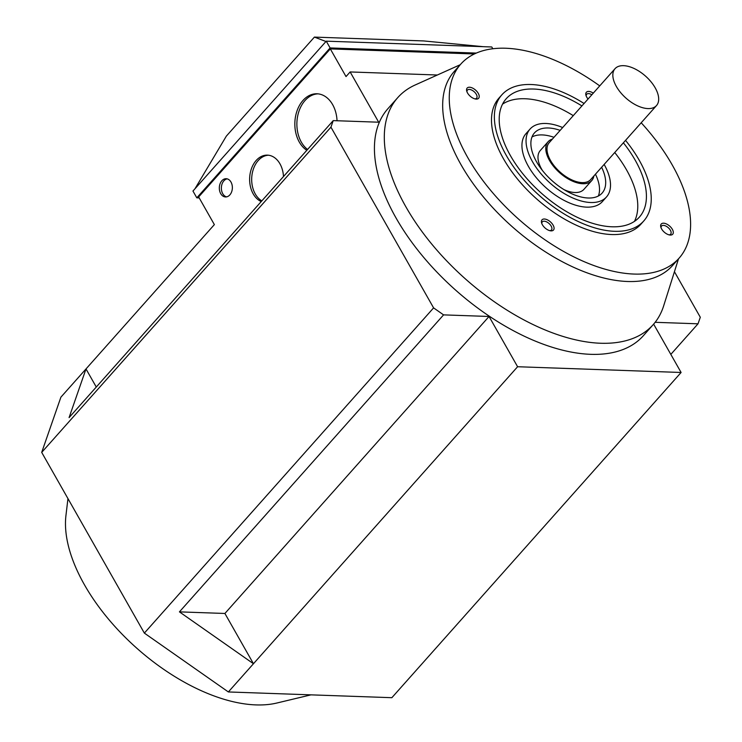 <?xml version="1.0" encoding="UTF-8"?>
<svg xmlns="http://www.w3.org/2000/svg" width="742" height="742" viewBox="0 0 742 742"><rect width="100%" height="100%" fill="white"/><g stroke="black" fill="none" stroke-linecap="round" stroke-linejoin="round"><path stroke-width="1.11" d="M615.025 68.691L549.191 142.705A27.751 14.719 41.6 0 0 550.518 160.467A27.751 14.719 41.6 0 0 571.303 179.647A27.751 14.719 41.6 0 0 590.66 179.592L656.494 105.568A27.751 14.719 -138.4 0 1 637.137 105.624A27.751 14.719 -138.4 0 1 616.342 86.443A27.751 14.719 -138.4 0 1 615.025 68.691A27.751 14.719 -138.4 0 1 634.382 68.626A27.751 14.719 -138.4 0 1 655.177 87.806A27.751 14.719 -138.4 0 1 656.494 105.568M310.981 694.855L276.812 703.036A150.431 79.774 -138.4 0 1 84.514 584.9A150.431 79.774 -138.4 0 1 65.945 515.495L67.958 498.605M678.503 258.828L663.636 305.936A170.873 90.617 -138.4 0 1 653.173 324.662A170.873 90.617 -138.4 0 1 600.566 343.249A170.873 90.617 -138.4 0 1 405.939 206.907A170.873 90.617 -138.4 0 1 397.814 97.554A170.873 90.617 -138.4 0 1 415.186 84.978L460.244 64.712M653.173 324.662L643.305 335.774A170.873 90.617 -138.4 0 1 524.084 336.117A170.873 90.617 -138.4 0 1 396.061 218.009A170.873 90.617 -138.4 0 1 387.936 108.657L397.814 97.554M599.731 85.886A146.044 77.446 41.6 0 0 460.801 64.09L454.215 71.492A146.044 77.446 41.6 0 0 461.162 164.956A146.044 77.446 41.6 0 0 627.509 281.496A146.044 77.446 41.6 0 0 672.475 265.608L679.06 258.207A146.044 77.446 41.6 0 0 672.113 164.733A146.044 77.446 41.6 0 0 641.199 122.773M460.801 64.09A146.044 77.446 41.6 0 0 467.748 157.554A146.044 77.446 41.6 0 0 577.165 258.504A146.044 77.446 41.6 0 0 679.06 258.207M625.534 140.377A94.93 50.345 -138.4 0 1 639.233 160.244A94.93 50.345 -138.4 0 1 643.741 220.995A94.93 50.345 -138.4 0 1 577.508 221.19A94.93 50.345 -138.4 0 1 506.387 155.579A94.93 50.345 -138.4 0 1 501.87 94.818A94.93 50.345 -138.4 0 1 584.065 103.49M643.741 220.995L640.865 224.232A94.93 50.345 -138.4 0 1 574.633 224.427A94.93 50.345 -138.4 0 1 503.512 158.816A94.93 50.345 -138.4 0 1 498.995 98.055L501.87 94.818M623.382 142.807A89.086 47.247 -138.4 0 1 635.143 160.096A89.086 47.247 -138.4 0 1 639.381 217.109A89.086 47.247 -138.4 0 1 577.22 217.295A89.086 47.247 -138.4 0 1 510.477 155.718A89.086 47.247 -138.4 0 1 506.239 98.705A89.086 47.247 -138.4 0 1 581.913 105.921M634.429 221.404A89.086 47.247 41.6 0 0 626.498 169.816A89.086 47.247 41.6 0 0 614.738 152.518M573.269 115.641A89.086 47.247 41.6 0 0 502.557 104.121M604.146 164.427A51.115 27.111 -138.4 0 1 606.483 196.964A51.115 27.111 -138.4 0 1 570.811 197.075A51.115 27.111 -138.4 0 1 532.515 161.737A51.115 27.111 -138.4 0 1 530.085 129.025A51.115 27.111 -138.4 0 1 562.677 127.55M606.483 196.964L602.365 201.592A51.115 27.111 -138.4 0 1 566.702 201.694A51.115 27.111 -138.4 0 1 528.406 166.366A51.115 27.111 -138.4 0 1 525.976 133.653L530.085 129.025M601.623 167.265A45.271 24.013 -138.4 0 1 602.114 193.087A45.271 24.013 -138.4 0 1 570.524 193.18A45.271 24.013 -138.4 0 1 536.605 161.886A45.271 24.013 -138.4 0 1 534.453 132.911A45.271 24.013 -138.4 0 1 560.154 130.379M553.986 137.316A45.271 24.013 41.6 0 0 532.005 136.945M552.41 139.088A29.207 15.489 41.6 0 0 548.106 141.731A29.207 15.489 41.6 0 0 549.488 160.43A29.207 15.489 41.6 0 0 571.377 180.621A29.207 15.489 41.6 0 0 591.754 180.556L583.935 189.349A29.207 15.489 -138.4 0 1 563.92 189.581M542.393 170.428A29.207 15.489 -138.4 0 1 541.679 169.222A29.207 15.489 -138.4 0 1 540.287 150.524L548.106 141.731M591.754 180.556A29.207 15.489 41.6 0 0 593.878 175.975M591.838 94.753A6.112 3.246 41.6 0 0 586.672 94.271A6.112 3.246 41.6 0 0 586.199 96.033M588.054 99.011A7.67 4.062 -138.4 0 1 586.746 97.165A7.67 4.062 -138.4 0 1 585.948 95.273A7.67 4.062 -138.4 0 1 593.285 93.13M668.969 234.843A6.112 3.246 41.6 0 0 670.666 234.175A6.112 3.246 41.6 0 0 669.451 228.926A6.112 3.246 41.6 0 0 663.413 225.382A6.112 3.246 41.6 0 0 661.53 226.041A6.112 3.246 41.6 0 0 661.057 227.813M663.598 223.194A7.67 4.062 -138.4 0 1 672.335 229.315A7.67 4.062 -138.4 0 1 670.341 235.056A7.67 4.062 -138.4 0 1 669.748 235.001A7.67 4.062 -138.4 0 1 660.807 227.052A7.67 4.062 -138.4 0 1 663.598 223.194M549.748 230.651A6.112 3.246 41.6 0 0 551.445 229.992A6.112 3.246 41.6 0 0 551.158 226.069A6.112 3.246 41.6 0 0 546.566 221.849A6.112 3.246 41.6 0 0 542.3 221.858A6.112 3.246 41.6 0 0 541.836 223.62M553.115 225.132A7.67 4.062 -138.4 0 1 550.527 230.818A7.67 4.062 -138.4 0 1 542.383 224.752A7.67 4.062 -138.4 0 1 541.586 222.869A7.67 4.062 -138.4 0 1 545.296 219.122A7.67 4.062 -138.4 0 1 553.115 225.132M474.889 98.881A6.112 3.246 41.6 0 0 476.587 98.213A6.112 3.246 41.6 0 0 475.372 92.963A6.112 3.246 41.6 0 0 469.324 89.42A6.112 3.246 41.6 0 0 467.441 90.079A6.112 3.246 41.6 0 0 466.978 91.85M476.262 99.094A7.67 4.062 -138.4 0 1 475.668 99.038A7.67 4.062 -138.4 0 1 466.727 91.09A7.67 4.062 -138.4 0 1 469.519 87.231A7.67 4.062 -138.4 0 1 478.256 93.353A7.67 4.062 -138.4 0 1 476.262 99.094M226.542 196.88A9.127 6.52 92 0 1 221.533 190.184A9.127 6.52 92 0 1 223.871 180.844A9.127 6.52 92 0 1 227.182 178.859M229.853 194.896A9.127 6.52 92 0 1 225.522 196.955A9.127 6.52 92 0 1 219.623 190.796A9.127 6.52 92 0 1 221.83 180.779A9.127 6.52 92 0 1 226.162 178.711A9.127 6.52 92 0 1 232.06 184.869A9.127 6.52 92 0 1 229.853 194.896M261.833 200.878A23.735 16.945 92 0 1 258.207 160.569A23.735 16.945 92 0 1 268.437 155.217M261.24 201.546A23.735 16.945 92 0 1 249.878 183.45A23.735 16.945 92 0 1 256.157 160.495A23.735 16.945 92 0 1 267.417 155.134A23.735 16.945 92 0 1 283.49 176.522M307.559 149.457A29.578 21.119 92 0 1 305.008 100.541A29.578 21.119 92 0 1 318.012 93.854M306.817 150.292A29.578 21.119 92 0 1 302.968 100.467A29.578 21.119 92 0 1 316.992 93.78A29.578 21.119 92 0 1 337.044 120.742M483.116 46.672L423.747 40.94L314.404 37.1L226.356 136.101L194.942 188.811M325.961 41.496L314.404 37.1M476.253 53.072L330.107 47.942L196.806 197.826L199.199 197.91M474.323 53.962L330.311 48.898L198.652 196.936L214.364 224.613L85.998 368.941L96.275 387.027M492.79 48.722L491.798 46.978L326.257 41.162L192.957 191.046L196.806 197.826M330.107 47.942L326.257 41.162M598.386 195.99A45.271 24.013 41.6 0 0 595.455 174.203M224.909 613.467L179.434 611.872L443.577 314.877L489.052 316.472L224.909 613.467L253.458 663.728L517.601 366.733L489.052 316.472M330.311 48.898L346.022 76.574L350.141 71.946L378.689 122.207L333.223 120.612L69.08 417.607L85.998 368.941L60.9 397.165L41.7 452.388L144.356 633.102L228.36 691.952L253.458 663.728L179.434 611.872M443.577 314.877L433.597 307.884L330.941 127.17L333.223 120.612M144.356 633.102L433.597 307.884M655.149 322.306L698.018 323.809L670.824 354.388M228.36 691.952L391.859 697.693L681.1 372.475L653.637 324.143M681.1 372.475L517.601 366.733M674.441 271.72L700.3 317.251L698.018 323.809M350.141 71.946L437.344 75.007M41.7 452.388L330.941 127.17"/></g></svg>
